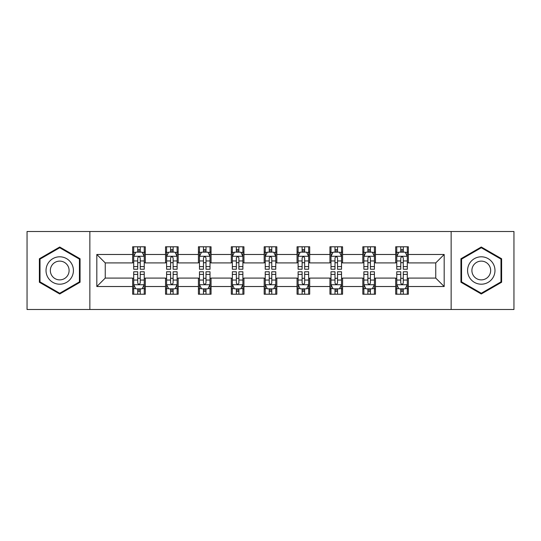 <?xml version="1.0" encoding="UTF-8"?>
<svg xmlns="http://www.w3.org/2000/svg" width="541" height="541" viewBox="0 0 541 541"><rect width="100%" height="100%" fill="white"/><g stroke="black" fill="none" stroke-linecap="round" stroke-linejoin="round"><path stroke-width="0.81" d="M451.14 309.493L513.95 309.493L513.95 231.507L451.14 231.507L451.14 309.493L89.86 309.493L89.86 231.507L27.05 231.507L27.05 309.493L89.86 309.493M451.14 231.507L89.86 231.507M408.347 254.48L408.347 246.791L395.701 246.791L395.701 254.48L375.468 254.48L375.468 246.791L362.822 246.791L362.822 254.48L342.588 254.48L342.588 246.791L329.942 246.791L329.942 254.48L309.702 254.48L309.702 246.791L297.056 246.791L297.056 254.48L276.823 254.48L276.823 246.791L264.177 246.791L264.177 254.48L243.944 254.48L243.944 246.791L231.298 246.791L231.298 254.48L211.058 254.48L211.058 246.791L198.412 246.791L198.412 254.48L178.178 254.48L178.178 246.791L165.532 246.791L165.532 254.48L145.299 254.48L145.299 246.791L132.653 246.791L132.653 254.48L96.819 254.48L96.819 286.52L105.252 278.088L132.653 278.088L132.653 294.209L145.299 294.209L145.299 278.088L165.532 278.088L165.532 294.209L178.178 294.209L178.178 278.088L198.412 278.088L198.412 294.209L211.058 294.209L211.058 278.088L231.298 278.088L231.298 294.209L243.944 294.209L243.944 278.088L264.177 278.088L264.177 294.209L276.823 294.209L276.823 278.088L297.056 278.088L297.056 294.209L309.702 294.209L309.702 278.088L329.942 278.088L329.942 294.209L342.588 294.209L342.588 278.088L362.822 278.088L362.822 294.209L375.468 294.209L375.468 278.088L395.701 278.088L395.701 294.209L408.347 294.209L408.347 278.088L435.748 278.088L435.748 262.912L408.347 262.912L408.347 254.48L444.181 254.48L444.181 286.52L408.347 286.52M395.701 286.52L375.468 286.52M362.822 286.52L342.588 286.52M329.942 286.52L309.702 286.52M297.056 286.52L276.823 286.52M264.177 286.52L243.944 286.52M231.298 286.52L211.058 286.52M198.412 286.52L178.178 286.52M165.532 286.52L145.299 286.52M132.653 286.52L96.819 286.52M395.701 254.48L395.701 262.912L375.468 262.912L375.468 254.48M362.822 254.48L362.822 262.912L342.588 262.912L342.588 254.48M329.942 254.48L329.942 262.912L309.702 262.912L309.702 254.48M297.056 254.48L297.056 262.912L276.823 262.912L276.823 254.48M264.177 254.48L264.177 262.912L243.944 262.912L243.944 254.48M231.298 254.48L231.298 262.912L211.058 262.912L211.058 254.48M198.412 254.48L198.412 262.912L178.178 262.912L178.178 254.48M165.532 254.48L165.532 262.912L145.299 262.912L145.299 254.48M132.653 254.48L132.653 262.912L105.252 262.912L96.819 254.48M105.252 262.912L105.252 278.088M444.181 286.52L435.748 278.088M435.748 262.912L444.181 254.48M132.653 252.059L133.701 252.059M137.712 252.059L140.241 252.059M144.244 252.059L145.299 252.059M132.653 262.703L133.701 262.703M137.712 262.703L140.241 262.703M144.244 262.703L145.299 262.703M132.653 278.297L133.701 278.297M137.712 278.297L140.241 278.297M144.244 278.297L145.299 278.297M132.653 288.941L133.701 288.941M137.712 288.941L140.241 288.941M144.244 288.941L145.299 288.941M165.532 278.297L166.587 278.297M170.591 278.297L173.12 278.297M177.123 278.297L178.178 278.297M165.532 288.941L166.587 288.941M170.591 288.941L173.12 288.941M177.123 288.941L178.178 288.941M165.532 252.059L166.587 252.059M170.591 252.059L173.12 252.059M177.123 252.059L178.178 252.059M165.532 262.703L166.587 262.703M170.591 262.703L173.12 262.703M177.123 262.703L178.178 262.703M198.412 278.297L199.467 278.297M203.47 278.297L205.999 278.297M210.009 278.297L211.058 278.297M198.412 288.941L199.467 288.941M203.47 288.941L205.999 288.941M210.009 288.941L211.058 288.941M198.412 252.059L199.467 252.059M203.47 252.059L205.999 252.059M210.009 252.059L211.058 252.059M198.412 262.703L199.467 262.703M203.47 262.703L205.999 262.703M210.009 262.703L211.058 262.703M231.298 278.297L232.346 278.297M236.356 278.297L238.885 278.297M242.889 278.297L243.944 278.297M231.298 288.941L232.346 288.941M236.356 288.941L238.885 288.941M242.889 288.941L243.944 288.941M231.298 252.059L232.346 252.059M236.356 252.059L238.885 252.059M242.889 252.059L243.944 252.059M231.298 262.703L232.346 262.703M236.356 262.703L238.885 262.703M242.889 262.703L243.944 262.703M264.177 278.297L265.232 278.297M269.235 278.297L271.765 278.297M275.768 278.297L276.823 278.297M264.177 288.941L265.232 288.941M269.235 288.941L271.765 288.941M275.768 288.941L276.823 288.941M264.177 252.059L265.232 252.059M269.235 252.059L271.765 252.059M275.768 252.059L276.823 252.059M264.177 262.703L265.232 262.703M269.235 262.703L271.765 262.703M275.768 262.703L276.823 262.703M297.056 278.297L298.111 278.297M302.115 278.297L304.644 278.297M308.654 278.297L309.702 278.297M297.056 288.941L298.111 288.941M302.115 288.941L304.644 288.941M308.654 288.941L309.702 288.941M297.056 252.059L298.111 252.059M302.115 252.059L304.644 252.059M308.654 252.059L309.702 252.059M297.056 262.703L298.111 262.703M302.115 262.703L304.644 262.703M308.654 262.703L309.702 262.703M329.942 278.297L330.991 278.297M335.001 278.297L337.53 278.297M341.533 278.297L342.588 278.297M329.942 288.941L330.991 288.941M335.001 288.941L337.53 288.941M341.533 288.941L342.588 288.941M329.942 252.059L330.991 252.059M335.001 252.059L337.53 252.059M341.533 252.059L342.588 252.059M329.942 262.703L330.991 262.703M335.001 262.703L337.53 262.703M341.533 262.703L342.588 262.703M362.822 278.297L363.877 278.297M367.88 278.297L370.409 278.297M374.413 278.297L375.468 278.297M362.822 288.941L363.877 288.941M367.88 288.941L370.409 288.941M374.413 288.941L375.468 288.941M362.822 252.059L363.877 252.059M367.88 252.059L370.409 252.059M374.413 252.059L375.468 252.059M362.822 262.703L363.877 262.703M367.88 262.703L370.409 262.703M374.413 262.703L375.468 262.703M395.701 278.297L396.756 278.297M400.759 278.297L403.288 278.297M407.299 278.297L408.347 278.297M395.701 288.941L396.756 288.941M400.759 288.941L403.288 288.941M407.299 288.941L408.347 288.941M395.701 252.059L396.756 252.059M400.759 252.059L403.288 252.059M407.299 252.059L408.347 252.059M395.701 262.703L396.756 262.703M400.759 262.703L403.288 262.703M407.299 262.703L408.347 262.703M59.72 293.986L80.061 282.246L80.061 258.754L59.72 247.014L39.378 258.754L39.378 282.246L59.72 293.986M501.622 258.754L481.28 247.014L460.939 258.754L460.939 282.246L481.28 293.986L501.622 282.246L501.622 258.754M140.241 249.529L137.712 249.529M144.244 266.591L140.241 266.591L140.241 269.235L144.244 269.235L144.244 256.38L142.134 252.16L135.811 252.16L133.701 256.38L133.701 269.235L137.712 269.235L137.712 266.591L133.701 266.591M133.701 256.38L133.701 246.791M144.244 256.38L144.244 246.791M137.712 252.16L137.712 246.791M140.241 246.791L140.241 252.16M140.241 266.591L140.241 257.956C139.395 256.333 138.55 256.333 137.712 257.956L137.712 266.591M137.712 291.471L140.241 291.471M133.701 274.409L137.712 274.409L137.712 271.765L133.701 271.765L133.701 284.62L135.811 288.84L142.134 288.84L144.244 284.62L144.244 271.765L140.241 271.765L140.241 274.409L144.244 274.409M144.244 284.62L144.244 294.209M133.701 284.62L133.701 294.209M140.241 288.84L140.241 294.209M137.712 294.209L137.712 288.84M137.712 274.409L137.712 283.044C138.55 284.667 139.395 284.667 140.241 283.044L140.241 274.409M71.588 277.35A13.701 13.701 0 0 0 66.57 258.632A13.701 13.701 0 0 0 47.858 263.65A13.701 13.701 0 0 0 52.869 282.368A13.701 13.701 0 0 0 71.588 277.35M67.841 275.193A9.38 9.38 0 0 0 64.413 262.378A9.38 9.38 0 0 0 51.598 265.807A9.38 9.38 0 0 0 55.033 278.622A9.38 9.38 0 0 0 67.841 275.193M40.014 281.881L40.014 259.119L59.72 247.744L79.426 259.119L79.426 281.881L59.72 293.256L40.014 281.881M481.28 256.799A13.701 13.701 0 0 0 467.58 270.5A13.701 13.701 0 0 0 481.28 284.201A13.701 13.701 0 0 0 494.981 270.5A13.701 13.701 0 0 0 481.28 256.799M481.28 261.12A9.38 9.38 0 0 0 471.901 270.5A9.38 9.38 0 0 0 481.28 279.88A9.38 9.38 0 0 0 490.66 270.5A9.38 9.38 0 0 0 481.28 261.12M500.986 281.881L481.28 293.256L461.574 281.881L461.574 259.119L481.28 247.744L500.986 259.119L500.986 281.881M173.12 249.529L170.591 249.529M177.123 266.591L173.12 266.591L173.12 269.235L177.123 269.235L177.123 256.38L175.02 252.16L168.691 252.16L166.587 256.38L166.587 269.235L170.591 269.235L170.591 266.591L166.587 266.591M166.587 256.38L166.587 246.791M177.123 256.38L177.123 246.791M170.591 252.16L170.591 246.791M173.12 246.791L173.12 252.16M173.12 266.591L173.12 257.956C172.275 256.333 171.436 256.333 170.591 257.956L170.591 266.591M205.999 249.529L203.47 249.529M210.009 266.591L205.999 266.591L205.999 269.235L210.009 269.235L210.009 256.38L207.9 252.16L201.577 252.16L199.467 256.38L199.467 269.235L203.47 269.235L203.47 266.591L199.467 266.591M199.467 256.38L199.467 246.791M210.009 256.38L210.009 246.791M203.47 252.16L203.47 246.791M205.999 246.791L205.999 252.16M205.999 266.591L205.999 257.956C205.161 256.333 204.315 256.333 203.47 257.956L203.47 266.591M170.591 291.471L173.12 291.471M166.587 274.409L170.591 274.409L170.591 271.765L166.587 271.765L166.587 284.62L168.691 288.84L175.02 288.84L177.123 284.62L177.123 271.765L173.12 271.765L173.12 274.409L177.123 274.409M177.123 284.62L177.123 294.209M166.587 284.62L166.587 294.209M173.12 288.84L173.12 294.209M170.591 294.209L170.591 288.84M170.591 274.409L170.591 283.044C171.429 284.667 172.275 284.667 173.12 283.044L173.12 274.409M203.47 291.471L205.999 291.471M199.467 274.409L203.47 274.409L203.47 271.765L199.467 271.765L199.467 284.62L201.577 288.84L207.9 288.84L210.009 284.62L210.009 271.765L205.999 271.765L205.999 274.409L210.009 274.409M210.009 284.62L210.009 294.209M199.467 284.62L199.467 294.209M205.999 288.84L205.999 294.209M203.47 294.209L203.47 288.84M203.47 274.409L203.47 283.044C204.315 284.667 205.154 284.667 205.999 283.044L205.999 274.409M238.885 249.529L236.356 249.529M242.889 266.591L238.885 266.591L238.885 269.235L242.889 269.235L242.889 256.38L240.779 252.16L234.456 252.16L232.346 256.38L232.346 269.235L236.356 269.235L236.356 266.591L232.346 266.591M232.346 256.38L232.346 246.791M242.889 256.38L242.889 246.791M236.356 252.16L236.356 246.791M238.885 246.791L238.885 252.16M238.885 266.591L238.885 257.956C238.04 256.333 237.195 256.333 236.356 257.956L236.356 266.591M271.765 249.529L269.235 249.529M275.768 266.591L271.765 266.591L271.765 269.235L275.768 269.235L275.768 256.38L273.665 252.16L267.335 252.16L265.232 256.38L265.232 269.235L269.235 269.235L269.235 266.591L265.232 266.591M265.232 256.38L265.232 246.791M275.768 256.38L275.768 246.791M269.235 252.16L269.235 246.791M271.765 246.791L271.765 252.16M271.765 266.591L271.765 257.956C270.926 256.333 270.081 256.333 269.235 257.956L269.235 266.591M304.644 249.529L302.115 249.529M308.654 266.591L304.644 266.591L304.644 269.235L308.654 269.235L308.654 256.38L306.544 252.16L300.221 252.16L298.111 256.38L298.111 269.235L302.115 269.235L302.115 266.591L298.111 266.591M298.111 256.38L298.111 246.791M308.654 256.38L308.654 246.791M302.115 252.16L302.115 246.791M304.644 246.791L304.644 252.16M304.644 266.591L304.644 257.956C303.805 256.333 302.96 256.333 302.115 257.956L302.115 266.591M236.356 291.471L238.885 291.471M232.346 274.409L236.356 274.409L236.356 271.765L232.346 271.765L232.346 284.62L234.456 288.84L240.779 288.84L242.889 284.62L242.889 271.765L238.885 271.765L238.885 274.409L242.889 274.409M242.889 284.62L242.889 294.209M232.346 284.62L232.346 294.209M238.885 288.84L238.885 294.209M236.356 294.209L236.356 288.84M236.356 274.409L236.356 283.044C237.195 284.667 238.04 284.667 238.885 283.044L238.885 274.409M269.235 291.471L271.765 291.471M265.232 274.409L269.235 274.409L269.235 271.765L265.232 271.765L265.232 284.62L267.335 288.84L273.665 288.84L275.768 284.62L275.768 271.765L271.765 271.765L271.765 274.409L275.768 274.409M275.768 284.62L275.768 294.209M265.232 284.62L265.232 294.209M271.765 288.84L271.765 294.209M269.235 294.209L269.235 288.84M269.235 274.409L269.235 283.044C270.074 284.667 270.919 284.667 271.765 283.044L271.765 274.409M302.115 291.471L304.644 291.471M298.111 274.409L302.115 274.409L302.115 271.765L298.111 271.765L298.111 284.62L300.221 288.84L306.544 288.84L308.654 284.62L308.654 271.765L304.644 271.765L304.644 274.409L308.654 274.409M308.654 284.62L308.654 294.209M298.111 284.62L298.111 294.209M304.644 288.84L304.644 294.209M302.115 294.209L302.115 288.84M302.115 274.409L302.115 283.044C302.96 284.667 303.805 284.667 304.644 283.044L304.644 274.409M337.53 249.529L335.001 249.529M341.533 266.591L337.53 266.591L337.53 269.235L341.533 269.235L341.533 256.38L339.423 252.16L333.1 252.16L330.991 256.38L330.991 269.235L335.001 269.235L335.001 266.591L330.991 266.591M330.991 256.38L330.991 246.791M341.533 256.38L341.533 246.791M335.001 252.16L335.001 246.791M337.53 246.791L337.53 252.16M337.53 266.591L337.53 257.956C336.685 256.333 335.846 256.333 335.001 257.956L335.001 266.591M335.001 291.471L337.53 291.471M330.991 274.409L335.001 274.409L335.001 271.765L330.991 271.765L330.991 284.62L333.1 288.84L339.423 288.84L341.533 284.62L341.533 271.765L337.53 271.765L337.53 274.409L341.533 274.409M341.533 284.62L341.533 294.209M330.991 284.62L330.991 294.209M337.53 288.84L337.53 294.209M335.001 294.209L335.001 288.84M335.001 274.409L335.001 283.044C335.839 284.667 336.685 284.667 337.53 283.044L337.53 274.409M370.409 249.529L367.88 249.529M374.413 266.591L370.409 266.591L370.409 269.235L374.413 269.235L374.413 256.38L372.309 252.16L365.98 252.16L363.877 256.38L363.877 269.235L367.88 269.235L367.88 266.591L363.877 266.591M363.877 256.38L363.877 246.791M374.413 256.38L374.413 246.791M367.88 252.16L367.88 246.791M370.409 246.791L370.409 252.16M370.409 266.591L370.409 257.956C369.571 256.333 368.725 256.333 367.88 257.956L367.88 266.591M367.88 291.471L370.409 291.471M363.877 274.409L367.88 274.409L367.88 271.765L363.877 271.765L363.877 284.62L365.98 288.84L372.309 288.84L374.413 284.62L374.413 271.765L370.409 271.765L370.409 274.409L374.413 274.409M374.413 284.62L374.413 294.209M363.877 284.62L363.877 294.209M370.409 288.84L370.409 294.209M367.88 294.209L367.88 288.84M367.88 274.409L367.88 283.044C368.725 284.667 369.564 284.667 370.409 283.044L370.409 274.409M403.288 249.529L400.759 249.529M407.299 266.591L403.288 266.591L403.288 269.235L407.299 269.235L407.299 256.38L405.189 252.16L398.866 252.16L396.756 256.38L396.756 269.235L400.759 269.235L400.759 266.591L396.756 266.591M396.756 256.38L396.756 246.791M407.299 256.38L407.299 246.791M400.759 252.16L400.759 246.791M403.288 246.791L403.288 252.16M403.288 266.591L403.288 257.956C402.45 256.333 401.605 256.333 400.759 257.956L400.759 266.591M400.759 291.471L403.288 291.471M396.756 274.409L400.759 274.409L400.759 271.765L396.756 271.765L396.756 284.62L398.866 288.84L405.189 288.84L407.299 284.62L407.299 271.765L403.288 271.765L403.288 274.409L407.299 274.409M407.299 284.62L407.299 294.209M396.756 284.62L396.756 294.209M403.288 288.84L403.288 294.209M400.759 294.209L400.759 288.84M400.759 274.409L400.759 283.044C401.605 284.667 402.45 284.667 403.288 283.044L403.288 274.409M144.19 256.272L133.755 256.272M133.701 252.417L135.683 252.417M142.263 252.417L144.244 252.417M137.712 260.945L133.701 260.945M144.244 260.945L140.241 260.945M140.241 250.868L137.712 250.868M133.755 284.728L144.19 284.728M144.244 288.583L142.263 288.583M135.683 288.583L133.701 288.583M140.241 280.055L144.244 280.055M133.701 280.055L137.712 280.055M137.712 290.132L140.241 290.132M177.069 256.272L166.642 256.272M166.587 252.417L168.569 252.417M175.142 252.417L177.123 252.417M170.591 260.945L166.587 260.945M177.123 260.945L173.12 260.945M173.12 250.868L170.591 250.868M209.955 256.272L199.521 256.272M199.467 252.417L201.448 252.417M208.028 252.417L210.009 252.417M203.47 260.945L199.467 260.945M210.009 260.945L205.999 260.945M205.999 250.868L203.47 250.868M166.642 284.728L177.069 284.728M177.123 288.583L175.142 288.583M168.569 288.583L166.587 288.583M173.12 280.055L177.123 280.055M166.587 280.055L170.591 280.055M170.591 290.132L173.12 290.132M199.521 284.728L209.955 284.728M210.009 288.583L208.028 288.583M201.448 288.583L199.467 288.583M205.999 280.055L210.009 280.055M199.467 280.055L203.47 280.055M203.47 290.132L205.999 290.132M242.835 256.272L232.4 256.272M232.346 252.417L234.327 252.417M240.907 252.417L242.889 252.417M236.356 260.945L232.346 260.945M242.889 260.945L238.885 260.945M238.885 250.868L236.356 250.868M275.714 256.272L265.286 256.272M265.232 252.417L267.213 252.417M273.787 252.417L275.768 252.417M269.235 260.945L265.232 260.945M275.768 260.945L271.765 260.945M271.765 250.868L269.235 250.868M308.6 256.272L298.165 256.272M298.111 252.417L300.093 252.417M306.673 252.417L308.654 252.417M302.115 260.945L298.111 260.945M308.654 260.945L304.644 260.945M304.644 250.868L302.115 250.868M232.4 284.728L242.835 284.728M242.889 288.583L240.907 288.583M234.327 288.583L232.346 288.583M238.885 280.055L242.889 280.055M232.346 280.055L236.356 280.055M236.356 290.132L238.885 290.132M265.286 284.728L275.714 284.728M275.768 288.583L273.787 288.583M267.213 288.583L265.232 288.583M271.765 280.055L275.768 280.055M265.232 280.055L269.235 280.055M269.235 290.132L271.765 290.132M298.165 284.728L308.6 284.728M308.654 288.583L306.673 288.583M300.093 288.583L298.111 288.583M304.644 280.055L308.654 280.055M298.111 280.055L302.115 280.055M302.115 290.132L304.644 290.132M341.479 256.272L331.045 256.272M330.991 252.417L332.972 252.417M339.552 252.417L341.533 252.417M335.001 260.945L330.991 260.945M341.533 260.945L337.53 260.945M337.53 250.868L335.001 250.868M331.045 284.728L341.479 284.728M341.533 288.583L339.552 288.583M332.972 288.583L330.991 288.583M337.53 280.055L341.533 280.055M330.991 280.055L335.001 280.055M335.001 290.132L337.53 290.132M374.358 256.272L363.931 256.272M363.877 252.417L365.858 252.417M372.431 252.417L374.413 252.417M367.88 260.945L363.877 260.945M374.413 260.945L370.409 260.945M370.409 250.868L367.88 250.868M363.931 284.728L374.358 284.728M374.413 288.583L372.431 288.583M365.858 288.583L363.877 288.583M370.409 280.055L374.413 280.055M363.877 280.055L367.88 280.055M367.88 290.132L370.409 290.132M407.245 256.272L396.81 256.272M396.756 252.417L398.737 252.417M405.317 252.417L407.299 252.417M400.759 260.945L396.756 260.945M407.299 260.945L403.288 260.945M403.288 250.868L400.759 250.868M396.81 284.728L407.245 284.728M407.299 288.583L405.317 288.583M398.737 288.583L396.756 288.583M403.288 280.055L407.299 280.055M396.756 280.055L400.759 280.055M400.759 290.132L403.288 290.132"/></g></svg>
